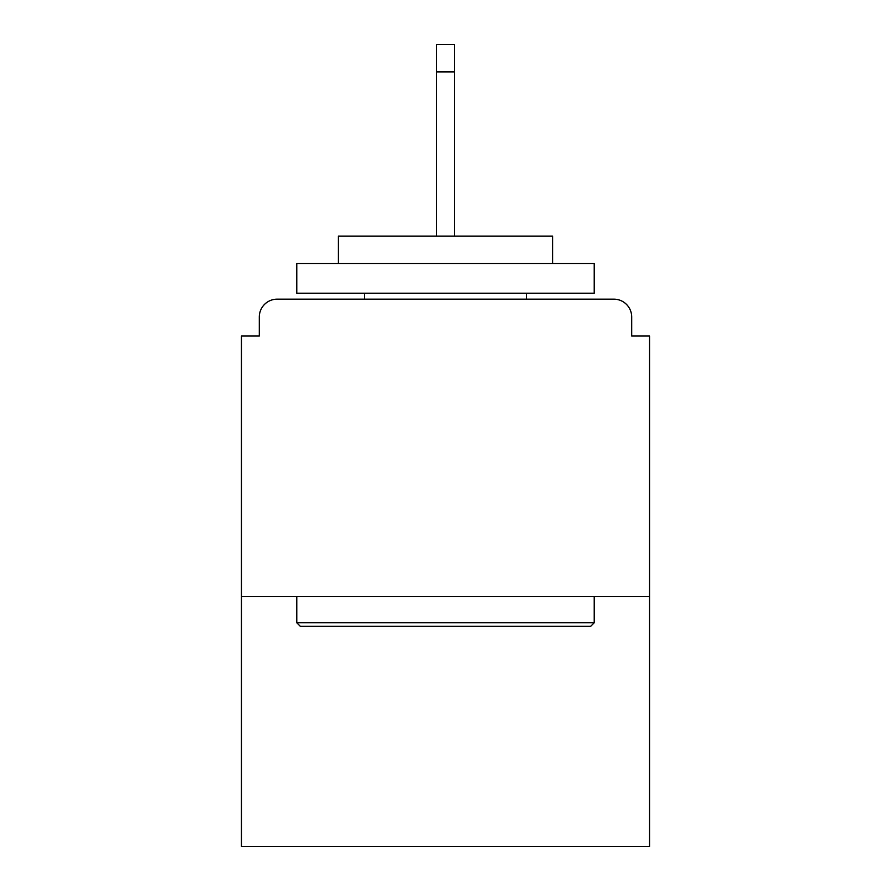 <?xml version="1.0" encoding="UTF-8"?>
<svg xmlns="http://www.w3.org/2000/svg" width="891" height="891" viewBox="0 0 891 891"><rect width="100%" height="100%" fill="white"/><g stroke="black" fill="none" stroke-linecap="round" stroke-linejoin="round"><path stroke-width="1.34" d="M631.697 336.041L631.697 317.007L631.697 336.041L649.539 336.041L649.539 846.45L241.461 846.45L241.461 336.041L259.303 336.041L259.303 317.007L259.303 336.041M649.539 596.602L241.461 596.602M631.697 317.007A17.842 17.842 0 0 0 613.854 299.164L277.146 299.164A17.842 17.842 0 0 0 259.303 317.007M613.854 299.164L538.298 299.164M352.702 299.164L277.146 299.164M590.655 626.34L300.345 626.34L296.781 622.776L594.219 622.776L590.655 626.34M296.781 263.469L594.219 263.469L594.219 293.206L296.781 293.206L296.781 263.469M552.576 263.469L552.576 236.104L338.424 236.104L338.424 263.469M296.781 596.602L296.781 622.776M594.219 596.602L594.219 622.776M364.597 293.206L364.597 299.164M526.403 293.206L526.403 299.164M454.421 71.915L436.579 71.915L436.579 44.55L454.421 44.55L454.421 236.104M436.579 71.915L436.579 236.104"/></g></svg>
